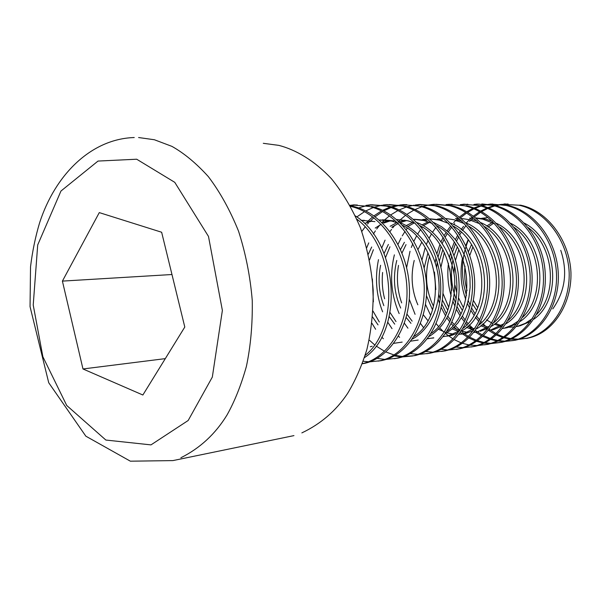 <?xml version="1.0" encoding="UTF-8"?>
<svg xmlns="http://www.w3.org/2000/svg" width="601" height="601" viewBox="0 0 601 601"><rect width="100%" height="100%" fill="white"/><g stroke="black" fill="none" stroke-linecap="round" stroke-linejoin="round"><path stroke-width="0.9" d="M373.371 301.815L372.38 278.954M353.606 206.459L350.255 205.722M364.476 357.61C403.053 332.751 399.763 243.998 355.424 215.932M356.889 219.162C396.39 248.784 399.222 328.762 365.198 355.326M350.616 206.383L351.292 206.556C380.779 213.573 404.849 248.296 406.847 286.654C409.236 324.593 388.238 357.768 362.583 363.62L362.388 363.665M357.219 204.941L350.203 205.625M362.35 363.755L365.077 363.244C390.718 357.34 411.73 324.33 409.319 286.437C407.388 248.145 383.295 213.588 353.854 206.526M350.03 205.317L352.982 205.046L369.089 206.428C398.147 212.852 422.06 248.01 424.178 285.122C425.756 322.286 405.84 355.687 379.779 360.78L370.013 361.81M398.816 357.888C424.862 352.261 444.808 320.431 442.975 283.387C441.63 246.763 417.071 213.122 388.629 206.075L372.635 204.858L367.264 205.572M366.092 205.805L358.534 207.954M378.112 361.111L382.198 360.42C408.207 355.334 428.167 321.978 426.582 284.927C424.449 247.875 400.634 212.814 371.561 206.421M368.623 361.779L363.244 361.261M365.964 205.384L370.216 204.858L386.225 206.09C414.698 213.197 439.301 246.831 440.638 283.589C442.531 320.739 422.511 352.569 396.48 358.256L385.925 359.443M405.044 206.068L389.26 204.573M394.369 358.707L397.757 358.128M384.708 359.406L377.248 358.391M356.806 216.946L364.439 211.702M365.678 210.996L373.176 207.57M374.333 207.157L381.763 205.226M382.845 205.046L386.916 204.595L402.738 206.105C431.533 213.009 455.175 245.771 456.722 282.357C458.939 318.658 438.099 350.037 412.699 355.972L402.219 356.941M406.809 204.595L400.672 205.151M399.372 205.362L392.355 207.12M391.123 207.54L383.761 210.861M382.582 211.529L375.092 216.766M373.875 217.787L371.17 220.259M370.629 220.792L369.795 221.634M368.398 223.114L367.542 224.06M365.047 227.035L361.787 231.453M369.623 340.376L374.453 344.726M376.106 346.018L384.55 351.292M385.917 351.961L394.038 354.981M395.315 355.319L402.249 356.476M403.369 356.558L414.96 355.619C440.368 349.662 461.185 318.41 458.969 282.154C457.474 245.651 433.794 213.002 405.066 206.068M401.115 356.889L394.233 355.927M366.49 222.723L368.608 220.552M368.999 220.169L372.673 216.886M373.89 215.909L381.402 210.921M382.589 210.29L390.026 207.172M391.251 206.782L398.365 205.181M399.71 205.001L403.128 204.686L418.897 206.075C447.512 212.198 470.538 245.554 472.484 281.043C473.941 316.374 453.943 348.347 428.355 353.403L419.25 354.387M445.694 350.691C471.469 345.395 491.017 314.639 489.605 279.427C488.335 244.652 464.596 212.251 436.724 205.76L421.031 204.595L416.388 205.151M426.695 353.726L429.91 353.215M430.556 353.08C456.091 348.002 476.15 316.103 474.655 280.87C472.724 245.418 449.758 212.183 421.143 206.06M418.003 354.38L410.19 353.561M383.363 338.761L381.8 337.108M375.648 329.288L371.951 323.3M366.783 247.627L368.736 242.887M373.364 234.029L375.377 230.874M376.677 229.019L379.749 225.09M382.048 222.498L384.565 219.981M384.828 219.741L389.486 215.827M390.71 214.925L397.99 210.5M399.229 209.892L406.201 207.105M407.418 206.721L414.142 205.166M415.253 204.994L418.829 204.603L434.538 205.76C462.424 212.326 486.239 244.72 487.479 279.608C488.944 314.924 469.343 345.665 443.561 351.022L434.072 352.186M456.362 349.376L460.434 348.633C485.616 342.765 506.042 313.001 504.081 278.263C502.962 243.45 479.681 212.423 451.697 205.655L436.198 204.302L431.646 204.858M441.465 351.457L443.681 351.104M432.9 352.186L425.808 351.51M399.612 337.304L398.463 336.169M392.032 328.642L387.78 322.241M382.619 311.836C376.211 295.219 374.836 277.827 378.487 259.647M381.74 248.048L385.068 240.122M390.064 231.498L391.574 229.364M392.701 227.869L394.797 225.307M398.583 221.258L405.698 215.188M406.907 214.324L413.804 210.155M414.953 209.576L421.707 206.812M422.773 206.474L429.49 204.858M430.406 204.716L434.065 204.31L449.571 205.685C477.622 212.438 500.873 243.548 502.03 278.451C504.021 313.234 483.535 343.081 458.368 348.956L448.293 350.015M452.14 204.265L446.881 204.701M447.332 349.985L441.329 349.309M407.936 328.199L404.42 323.293M399.162 313.587C391.086 294.798 389.493 275.213 394.384 254.839M398.065 244.239L401.025 238.079M402.264 235.855L405.059 231.393M406.253 229.672L407.283 228.275M446.017 204.58L448.864 204.348L464.288 205.73C492.392 211.672 514.696 243.27 516.394 277.324C517.837 311.055 497.771 341.578 472.694 346.679L464.01 347.633M467.894 204.22L461.275 204.761M471.019 347.002L474.707 346.386C499.732 341.233 519.857 310.83 518.37 277.159C516.71 243.135 494.435 211.68 466.346 205.707M462.913 347.633L455.971 347.04M423.45 327.462L420.475 323.466M415.073 314.323L409.296 299.321M406.592 267.73L410.032 251.256M411.332 247.447L412.797 243.728M413.909 241.196L416.425 236.216M417.695 233.999L420.677 229.372M421.797 227.809L422.33 227.103M460.298 204.633L463.228 204.348L478.621 205.474C505.989 211.529 528.925 242.766 530.15 275.994C531.269 309.613 512.014 339.377 486.592 344.433L478.141 345.522M491.61 343.344L502.06 342.217C527.017 336.537 546.925 308.012 545.265 274.71C544.431 241.519 521.563 211.822 494.338 205.287L481.852 203.942M479.14 204.077L475.106 204.55M484.556 344.839L488.553 344.133C513.945 339.122 533.177 309.342 532.088 275.836C530.826 242.691 507.995 211.462 480.62 205.474M476.999 345.552L470.177 345.117M469.088 344.944L462.402 343.291M461.267 342.893L454.296 339.685M453.094 338.987L445.762 333.728M443.35 331.579L439.857 328.026M438.407 326.388L436.221 323.699M430.549 315.157L425.553 304.497M421.992 259.917L425.17 247.74M426.44 244.299L428.182 240.235M429.249 238.026L431.323 234.21M432.555 232.181L435.95 227.336M473.941 204.438L477.179 204.077L492.392 205.309C519.677 211.852 542.523 241.587 543.387 274.882C545.084 308.238 525.101 336.815 500.16 342.517L490.551 343.644M492.655 204.002L489.101 204.325M488.065 204.468L481.942 205.79M481.003 206.068L474.828 208.412M473.851 208.87L467.691 212.333M466.646 213.017L460.411 217.847M459.329 218.824L458.022 220.056M457.384 220.687L456.91 221.168M454.656 223.587L453.747 224.631M451.839 226.968L448.278 231.971M447.182 233.714L445.341 236.922M444.259 239.01L442.223 243.465M441.066 246.433L438.121 256.837M437.258 261.796L436.619 267.723M438.798 294.287L440.142 299.193M441.788 303.963L446.325 313.602M447.873 316.186L450.69 320.288M452.057 322.061L453.98 324.345M455.378 325.892L459.87 330.212M462.289 332.21L464.07 333.547M464.325 333.735L468.592 336.507M469.764 337.184L476.405 340.286M477.502 340.692L484.203 342.54M485.247 342.735L490.701 343.314M489.68 343.629L484.338 343.171M483.302 343.006L476.616 341.315M475.526 340.94L468.9 338.017M467.728 337.386L460.321 332.451M456.843 329.506L454.273 327.019M452.929 325.592L451.283 323.729M449.924 322.068L446.934 317.974M445.401 315.563L441.164 307.381M439.586 303.46L438.189 299.321M435.823 289.539L434.463 272.035M435.192 262.667L436.018 257.671M436.95 253.562L439.879 244.554M441.051 241.775L443.245 237.305M444.327 235.344L446.002 232.572M447.091 230.912L450.682 226.044M453.672 222.588L455.949 220.236M456.512 219.688L458.353 217.99M459.434 217.051L465.662 212.408M466.699 211.747L472.844 208.449M473.821 208.014L480.011 205.805M480.95 205.55L490.754 204.024L505.839 205.392C533.357 211.236 555.091 241.166 556.488 273.906C557.953 306.255 537.91 335.305 513.329 340.527L504.878 341.458M508.108 203.987L502.451 204.4M501.399 204.543L495.802 205.662M494.758 205.94L488.786 207.984M487.787 208.412L481.544 211.635M480.552 212.251L474.332 216.871M473.318 217.757L469.576 221.416M466.06 225.48L462.372 230.574M461.267 232.302L459.833 234.713M458.773 236.644L456.55 241.196M455.393 243.923L452.666 251.864M451.689 255.658L450.712 260.624M449.841 268.662L451.697 290.523M453.838 298.306L455.596 303.137M457.113 306.668L460.757 313.602M462.379 316.194L465.264 320.235M466.564 321.858L468.059 323.593M469.208 324.84L473.01 328.469M475.496 330.505L477.389 331.895M477.427 331.925L482.415 335.02M483.565 335.628L490.469 338.566M491.558 338.926L497.726 340.451M498.747 340.617L504.772 341.173M505.726 341.195L515.177 340.249C539.721 334.982 559.801 306.059 558.299 273.748C556.947 241.039 535.206 211.251 507.717 205.369M503.923 341.466L497.846 341.037M496.832 340.887L490.709 339.512M489.627 339.182L482.716 336.425M481.574 335.846L475.556 332.203M475.534 332.18L474.692 331.579M472.454 329.844L468.111 325.892M466.992 324.728L465.798 323.398M464.505 321.873L461.448 317.816M459.848 315.397L456.467 309.432M454.995 306.352L453.101 301.785M451.186 296.083C448.015 285.392 447.099 274.462 448.444 263.298M449.465 257.288L450.607 252.578M451.621 249.212L454.251 242.218M455.4 239.679L457.782 235.066M458.848 233.226L460.088 231.227M461.17 229.597L463.551 226.314M466.256 223.031L469.358 219.733M470.035 219.08L470.989 218.186M471.064 218.118L472.341 216.991M473.363 216.135L479.606 211.702M480.605 211.116L486.878 208.036M487.877 207.638L493.894 205.7M494.954 205.437L500.55 204.423M501.625 204.295L519.009 205.219C545.918 210.846 567.922 240.911 569.177 272.704C570.056 304.745 551.057 333.578 526.085 338.401L518.513 339.415M560.741 250.309C567.847 271.697 565.195 291.222 552.792 308.891M528.264 227.614C553.874 246.65 557.983 293.22 536.761 314.346M532.674 318.327L525.499 323.255L517.679 326.26M514.494 326.891L508.769 327.282M500.197 326.178L494.353 324.24M492.828 323.563L486.502 319.89M476.578 310.191L472.671 304.196M467.075 290.576C464.828 282.605 464.137 274.462 465.009 266.138M468.427 251.706L471.454 244.765M486.735 226.059L492.294 222.483M524.252 223.069C557.916 240.175 562.393 299.463 533.831 319.206M530.585 321.407L520.173 325.765L516.522 326.493M501.249 325.569L495.412 323.383M477.637 307.614L473.43 300.44M469.779 255.463L472.814 247.011M488.087 227.013L493.729 223.211M514.125 227.411C541.681 246.463 545.22 296.451 522.645 317.298M518.948 320.611L512.014 325.126L504.562 328.033M486.787 327.981L480.732 325.772M462.267 310.236L457.842 302.859M456.182 299.148C451.276 286.572 450.202 273.447 452.959 259.775M454.01 255.643L457.278 247.011M510.519 223.249C545.272 239.957 549.953 301.965 520.188 321.43M516.965 323.623L507.267 327.688L502.451 328.529M488.11 327.162L481.889 324.758M463.333 307.487L458.54 297.841M456.737 292.604L455.01 285.325M453.98 273.387L454.491 265.882M455.453 260.406L458.788 249.776M475.969 218.186L482.866 219.177L494.969 223.903M499.807 227.08C528.955 246.981 532.185 299.531 507.965 320.558M504.239 323.608L491.235 329.754M472.702 329.694L466.474 327.357M447.722 310.191L442.351 299.967M439.376 260.857L442.869 249.595M475.601 217.885L485.533 219.057L492.587 221.438M496.569 223.377C532.584 240.265 536.903 305.098 505.922 323.796M502.721 325.832L493.857 329.521L488.275 330.542M474.061 328.837L467.833 326.155M448.714 307.336L442.929 293.25M440.939 267.16L444.319 252.48M481.671 218.298L487.08 217.712M461.095 218.426L468.742 219.583L479.898 223.797M484.571 226.592C514.899 245.907 519.332 301.229 493.887 322.602M489.845 325.967L477.532 331.767L474.001 332.458M458.661 331.369L452.222 328.92M432.495 309.785L426.507 295.827M424.178 267.888L427.957 252.766M471.612 219.41L477.111 221.055M480.935 222.693C518.873 238.995 524.012 307.434 491.528 326.26M488.312 328.146L480.214 331.279M467.563 332.308L461.32 331.121M459.803 330.655L453.454 327.808M433.494 306.255C425.816 290.553 424.494 273.846 429.542 256.124M445.754 218.539L454.243 219.771L464.363 223.632M469.073 226.397C501.054 245.223 505.629 303.888 479.102 324.953M475.316 327.981L463.266 333.78M457.158 219.838L462.034 221.296M465.79 222.821C505.05 238.559 510.384 310.018 476.728 328.747M473.528 330.588L466.196 333.322L458.909 334.351M453.207 334.118L446.926 332.826M445.491 332.368L438.647 329.31M427.92 320.664L423.337 314.811M417.838 304.79C411.73 290.644 410.521 275.867 414.217 260.443M418.033 249.445L421.647 242.473M429.768 218.967L439.406 220.086L448.647 223.407M453.379 226.096C487.178 245.531 491.333 307.562 463.063 328.296M459.427 330.896L448.677 335.643L443.2 336.665M410.971 323.33L406.238 317.561M400.679 308.073C394.016 293.108 392.708 277.234 396.773 260.443M400.559 249.505L404.405 242.301M422.075 224.887L428.22 221.799M437.453 219.102L442.013 218.576M450.54 222.994C491.077 238.792 496.208 313.361 461.192 331.204M458 332.969L451.591 335.403L443.305 336.537M412.128 321.144L407.087 314.293M401.656 302.904C397.434 290.846 396.375 278.346 398.493 265.409M402.009 252.991L406.036 244.622M423.465 225.638L429.52 222.272M413.383 219.297L423.99 220.567L432.314 223.422M436.897 225.781C472.236 244.832 476.991 310.304 447.152 331.128M433.742 337.777L427.529 338.769M394.699 324.142L389.23 316.614M383.836 305.646C378.9 292.725 377.819 279.27 380.598 265.289M384.122 253.397L388.389 244.457M406.201 225.608L412.752 222.302M422.578 219.53L426.958 219.042M433.689 222.483L441.577 226.72L448.872 232.519L455.385 239.664L460.929 247.935L465.317 257.093L468.367 266.912L469.959 277.106L470.125 287.383L468.938 297.412L466.451 306.886L462.747 315.502L457.902 322.97L452.042 329.07L445.409 333.72M433.727 337.965L427.702 338.543M396.006 321.558L390.057 312.528M384.625 298.78C382.409 290.268 381.74 281.493 382.597 272.456M385.632 257.318L389.951 246.778M407.854 226.547L414.277 222.903M430 218.817L442.306 220.041M396.607 219.478L408.087 220.83L415.246 223.309M419.881 225.63C456.685 243.811 462.169 312.595 431.323 333.292M418.176 340.046L410.836 341.135M378.029 324.886L372.605 317.027M368.36 254.11L371.696 246.996M390.147 226.276L396.825 222.663M398.23 222.092L404.946 220.131M416.951 222.588C436.859 229.928 452.027 253.449 454.656 278.406C455.633 305.676 447.167 325.013 429.272 336.41M379.321 322.001L373.041 311.145M369.57 259.857L373.409 249.693M391.732 227.238L398.313 223.474M399.996 222.731L406.734 220.499M414.592 219.29L427.101 220.342M379.171 219.989L391.814 221.093L397.96 223.114M402.602 225.352C441.232 243.743 446.573 316.472 414.029 336.44M402.159 342.097L393.723 343.344M382.228 222.565L388.802 220.469M400.168 222.791C420.662 230.483 436.514 254.028 438.722 280.156C441.352 306.194 429.437 330.137 412.294 339.099M375.219 228.049L381.222 224.286M383.671 223.106L390.492 220.792M365.273 223.196L372.102 221.033M382.431 219.786L393.888 220.852M362.102 220.394L374.926 221.626M372.169 346.229L370.261 346.747M517.423 339.452L510.873 339.182M509.873 339.054L503.841 337.822M502.789 337.522L496.343 335.035M495.254 334.494L488.463 330.317M487.313 329.461L486.667 328.95M486.014 328.424L484.752 327.365M480.672 323.481L480.199 322.977M478.944 321.603L475.414 317.245M474.016 315.292L470.996 310.522M469.599 308.005L467.473 303.625M465.707 299.313C460.907 286.084 459.825 272.313 462.447 258.002M465.805 245.516L468.066 239.889M468.299 240.19C462.364 254.997 460.952 270.202 464.047 285.821L466.429 295.609M468.239 300.695L470.275 305.346M471.687 308.148L474.925 313.632M476.368 315.758L479.688 320.078M480.943 321.543L481.732 322.414M482.979 323.729L485.743 326.388M489.267 329.318L496.065 333.705M497.162 334.276L503.653 336.936M504.712 337.266L510.752 338.618M511.752 338.769L518.287 339.174M519.347 339.159L527.873 338.123C552.83 333.352 571.829 304.512 570.95 272.569C569.658 240.821 547.774 210.808 520.842 205.219M263.291 143.316L278.834 145.374C295.662 149.717 314.045 160.264 331.421 178.715C342.645 192.485 352.314 208.847 360.435 227.794C367.234 247.875 371.486 268.677 373.191 290.193C373.326 311.393 371.23 331.166 366.88 349.497C361.547 366.527 355.086 381.222 347.506 393.565C336.019 410.791 320.806 423.9 301.86 432.893M142.865 395.007L82.976 368.961L62.406 281.103L99.285 212.604L161.646 232.241L184.792 327.042L142.865 395.007M82.976 368.961L165.305 358.632M62.406 281.103L171.969 274.522M520.797 205.174L518.956 205.189M136.682 159.22L174.763 182.336L208.487 236.418L222.378 310.432L212.326 377.09L188.166 420.505L150.979 444.883L105.866 440.052L66.734 405.487L42.874 356.739L33.22 305.038L37.705 244.938L60.964 191.028L98.031 161.06L136.682 159.22M180.886 457.752C200.058 448.173 215.428 433.93 226.998 415.036C234.63 401.468 241.099 385.264 246.395 366.422C250.67 346.108 252.623 324.164 252.262 300.59C250.294 276.648 245.719 253.494 238.529 231.137C230.003 210.05 219.928 191.862 208.307 176.574C196.264 163.292 184.124 153.225 171.886 146.359L154.382 139.748L138.598 137.531M355.469 204.911L352.975 204.926M365.055 363.124L362.568 363.507M372.628 204.806L370.216 204.821M382.213 360.502L379.802 360.87M389.268 204.701L386.924 204.716M398.831 357.963L396.495 358.324M405.39 204.603L403.121 204.618M414.938 355.499L414.051 355.634M421.031 204.505L418.822 204.513M430.564 353.11L428.363 353.448M436.206 204.408L434.065 204.423M445.717 350.796L443.583 351.119M450.938 204.317L448.864 204.325M460.419 348.55L458.353 348.865M465.242 204.227L463.228 204.235M474.7 346.364L472.694 346.672M488.575 344.245L486.622 344.546M502.053 342.187L500.152 342.472M505.794 203.972L503.946 203.979M515.162 340.181L513.314 340.459M516.507 326.516L518.393 326.253M502.849 328.401L505.449 328.048M489.454 330.257L492.129 329.889M475.676 332.165L478.426 331.782M469.576 218.148L472.326 218.095M461.5 334.126L464.333 333.735M455.415 218.441L458.24 218.381M446.896 336.147L449.811 335.741M440.841 218.741L443.651 218.681M425.824 219.049L427.491 219.019M410.363 219.373L411.009 219.357M396.81 219.65L397.599 219.635M379.193 220.011L381.259 219.966M361.006 220.387L364.394 220.319M526.108 338.506L527.903 338.235M134.241 137.531C91.157 138.869 55.194 174.636 39.628 222.731C35.406 236.847 32.371 251.564 30.523 266.874L30.05 306.638L48.719 382.732L85.845 436.183L130.364 461.185L172.885 460.599L293.949 435.612"/></g></svg>
